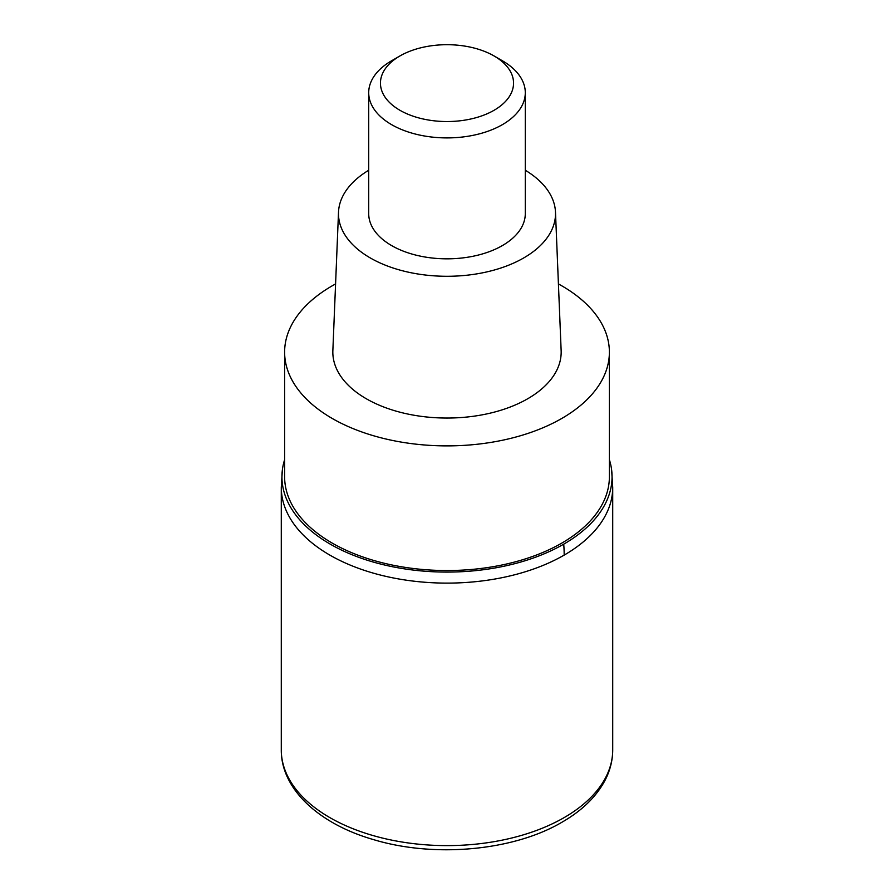 <?xml version="1.0" encoding="UTF-8"?>
<svg xmlns="http://www.w3.org/2000/svg" width="894" height="894" viewBox="0 0 894 894"><rect width="100%" height="100%" fill="white"/><g stroke="black" fill="none" stroke-linecap="round" stroke-linejoin="round"><path stroke-width="1.34" d="M564.181 555.096A165.714 95.669 180 0 1 383.582 575.825A165.714 95.669 180 0 1 281.286 487.442A165.714 95.669 0 0 0 383.582 575.825A165.714 95.669 0 0 0 564.181 555.096A165.714 95.669 -0 0 0 612.714 487.442A165.714 95.669 180 0 1 564.181 555.096A130.479 75.331 60 0 0 563.712 544.167A165.055 95.3 180 0 1 378.453 563.477A165.055 95.3 180 0 1 282.359 470.009A165.055 95.3 180 0 1 284.616 459.706M609.384 459.706A165.055 95.3 180 0 1 611.641 470.009A165.055 95.3 180 0 1 563.712 544.167M284.616 352.135L284.616 476.781A162.384 93.758 0 0 0 384.856 563.399A162.384 93.758 0 0 0 561.823 543.083A162.384 93.758 0 0 0 609.384 476.781L609.384 352.135A162.384 93.758 180 0 1 561.823 418.426A162.384 93.758 180 0 1 384.856 438.753A162.384 93.758 180 0 1 284.616 352.135A162.384 93.758 180 0 1 332.177 285.845A162.384 93.758 180 0 1 335.585 283.934M558.415 283.934A162.384 93.758 180 0 1 609.384 352.135M338.513 212.157L332.859 350.582A114.175 65.921 0 0 0 402.065 412.726A114.175 65.921 0 0 0 527.728 398.746A114.175 65.921 0 0 0 561.141 350.582L555.487 212.157A108.52 62.658 180 0 1 523.739 257.93A108.52 62.658 180 0 1 404.289 271.228A108.52 62.658 180 0 1 338.513 212.157A108.52 62.658 180 0 1 368.708 170.251M525.292 170.251A108.52 62.658 180 0 1 555.487 212.157M368.708 92.708L368.708 213.632A78.292 45.203 0 0 0 417.04 255.393A78.292 45.203 0 0 0 502.361 245.593A78.292 45.203 0 0 0 525.292 213.632L525.292 92.708A78.292 45.203 180 0 1 502.361 124.668A78.292 45.203 180 0 1 417.04 134.469A78.292 45.203 180 0 1 368.708 92.708A78.292 45.203 180 0 1 391.639 60.747L399.942 55.953A66.547 38.42 180 0 1 494.058 55.953A66.547 38.42 180 0 1 494.058 110.286A66.547 38.42 180 0 1 399.942 110.286A66.547 38.42 180 0 1 399.942 55.953L391.639 60.747M494.058 55.953L502.361 60.747A78.292 45.203 180 0 1 525.292 92.708M281.286 749.932A165.714 95.669 0 0 0 383.582 838.326A165.714 95.669 0 0 0 564.181 817.585A165.714 95.669 0 0 0 612.714 749.932C612.669 760.883 609.887 771.433 604.378 781.579C595.549 797.459 581.469 810.981 562.114 822.134C513.368 850.999 433.791 858.095 372.876 839.421C318.923 823.776 281.007 789.078 281.286 749.932L281.286 487.442L282.359 470.009M611.641 470.009L612.714 487.442L612.714 749.932"/></g></svg>
